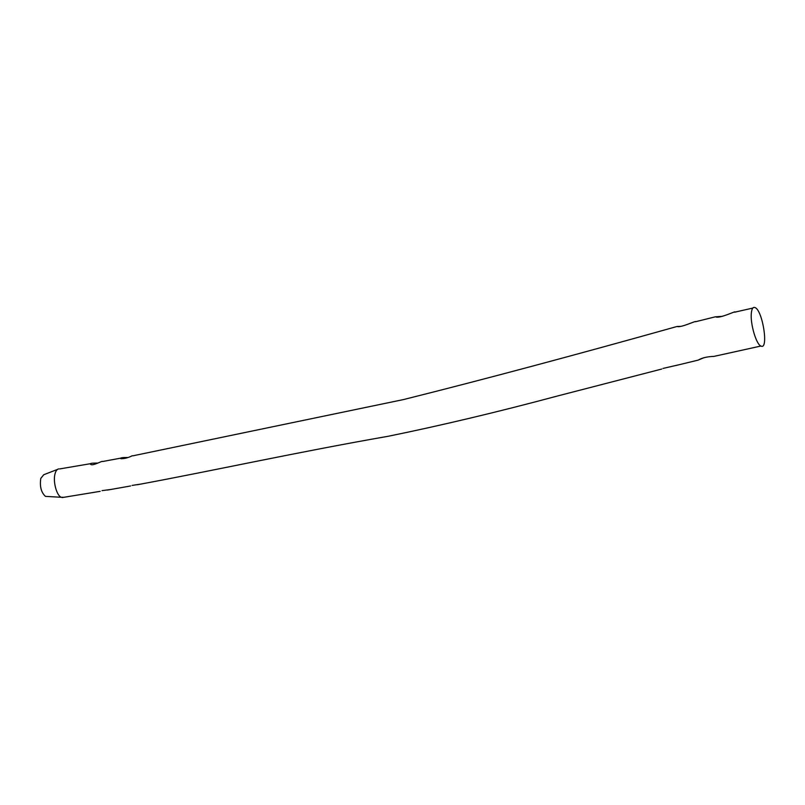 <?xml version="1.0" encoding="UTF-8"?>
<svg xmlns="http://www.w3.org/2000/svg" width="805" height="805" viewBox="0 0 805 805"><rect width="100%" height="100%" fill="white"/><g stroke="black" fill="none" stroke-linecap="round" stroke-linejoin="round"><path stroke-width="1.21" d="M63.937 497.299L61.18 497.269C56.561 495.437 52.788 481.259 55.072 473.662L55.122 473.471C55.958 470.663 57.185 469.134 58.805 468.892M57.558 469.375L43.722 474.749L40.783 478.412C39.626 486.552 41.196 492.539 45.483 496.383L47.475 496.494M751.327 313.205C751.79 308.647 753.037 306.765 755.05 307.57C762.738 310.358 768.906 350.457 760.916 346.029C756.267 344.5 750.149 323.66 751.327 313.205M752.836 308.063L734.623 312.209C737.722 309.925 719.348 319.082 715.645 316.818L722.457 316.325M703.791 357.762L698.307 360.056C701.98 357.843 707.243 356.615 714.095 356.363L717.144 355.659M695.631 321.557C695.198 320.964 680.396 328.038 677.096 326.458L680.507 326.377M663.018 368.428L679.742 364.585M132.362 455.711C128.398 457.713 124.584 458.719 120.941 458.719C120.156 458.065 121.122 457.683 123.829 457.562L127.784 457.512M132.101 485.425L141.771 483.926M120.73 458.146L102.527 461.527C102.597 460.4 92.505 466.427 90.593 464.314C89.838 463.64 90.814 463.247 93.511 463.147L97.958 463.066M102.034 490.637L111.533 489.37M61.18 497.269L45.483 496.383M59.701 468.923L90.422 463.7M62.106 497.591L100.152 491.342M760.916 346.029L714.095 356.363M715.504 316.778L695.55 321.738M698.217 360.107L675.858 365.53M677.086 326.468C575.052 355.096 483.845 379.457 403.486 399.572L132.875 455.821M661.76 369.032L557.553 395.98C497.933 411.959 441.613 425.362 388.614 436.189C295.244 452.521 214.18 470.523 137.202 484.761M130.631 485.958L107.447 490.074"/></g></svg>
